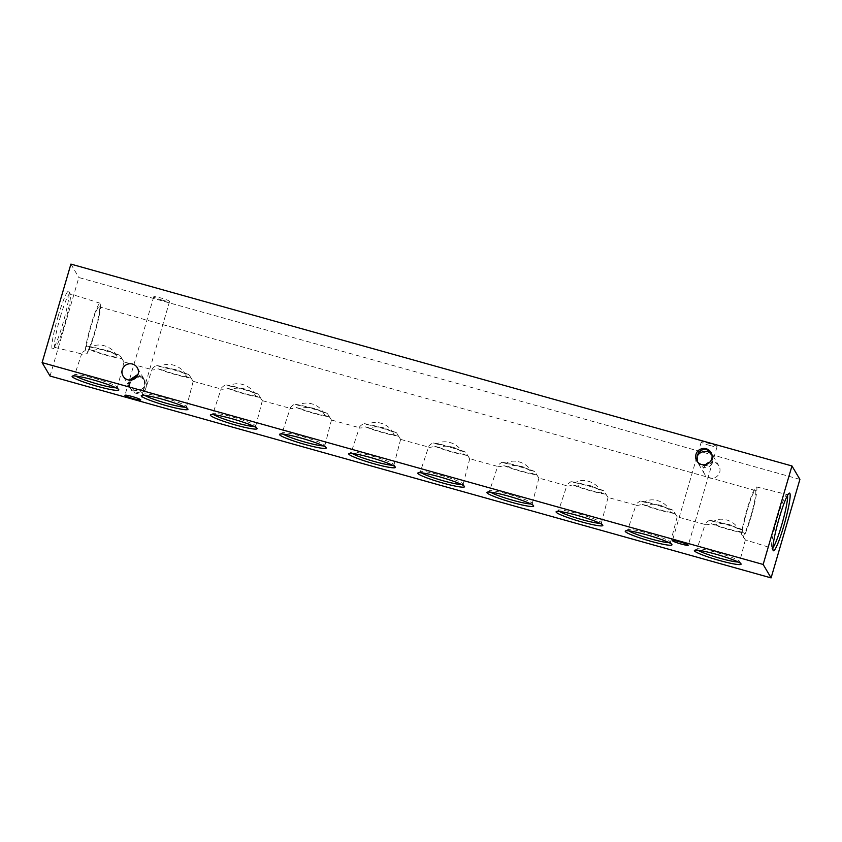 <?xml version="1.0" encoding="UTF-8"?>
<svg xmlns="http://www.w3.org/2000/svg" width="842" height="842" viewBox="0 0 842 842"><rect width="100%" height="100%" fill="white"/><g stroke="black" fill="none" stroke-linecap="round" stroke-linejoin="round"><path stroke-width="0.63" stroke-dasharray="4.21 3.16" d="M711.658 453.954L712.564 455.154L713.174 460.027L688.261 545.216M697.134 461.437L702.06 465.384C707.017 466.279 710.627 464.752 712.9 460.784C711.395 466.047 708.206 468.299 703.333 467.531L698.355 463.553L697.629 462.058M705.722 464.595A8.252 8.157 -30.6 0 0 709.49 477.951A8.252 8.157 -30.6 0 0 718.9 465.868A8.252 8.157 -30.6 0 0 709.922 462.111M712.9 460.784L711.269 453.007M137.141 376.269L139.94 376.616L144.571 380.005L145.182 384.868L140.772 399.929M144.908 385.636C143.393 390.898 140.204 393.14 135.33 392.383L130.352 388.404L129.1 381.215L129.436 386.846L134.057 390.235C139.014 391.13 142.624 389.604 144.908 385.636L143.645 378.447L138.056 374.322M132.078 379.889A8.252 8.157 -30.6 0 0 135.836 393.235A8.252 8.157 -30.6 0 0 145.245 381.152A8.252 8.157 -30.6 0 0 136.278 377.405M709.785 445.46A8.252 0.853 -163.7 0 0 717.068 446.702A8.252 0.853 -163.7 0 0 708.511 443.313A8.252 0.853 -163.7 0 0 701.228 442.071A8.252 0.853 -163.7 0 0 709.785 445.46M162.295 300.173A8.252 0.853 -163.7 0 0 169.579 301.415A8.252 0.853 -163.7 0 0 161.022 298.026A8.252 0.853 -163.7 0 0 153.739 296.784A8.252 0.853 -163.7 0 0 162.295 300.173M787.533 495.38A27.87 3.063 105.6 0 0 787.059 494.528A27.87 3.063 105.6 0 0 786.691 494.612A27.87 3.063 105.6 0 0 777.408 517.746A27.87 3.063 105.6 0 0 771.756 547.963A27.87 3.063 105.6 0 0 772.03 548.216A27.87 3.063 105.6 0 0 772.872 547.732M745.275 539.701L743.36 537.364A26.923 2.958 105.6 0 0 751.201 516.356A26.923 2.958 105.6 0 0 756.379 486.929A26.923 2.958 105.6 0 0 747.064 509.357A26.923 2.958 105.6 0 0 741.486 534.207L745.349 539.869L772.03 548.216M58.172 316.182A29.933 3.284 -74.4 0 1 68.844 291.521A29.933 3.284 -74.4 0 1 62.771 323.97A29.933 3.284 -74.4 0 1 52.804 348.82A29.933 3.284 -74.4 0 1 58.172 316.182M60.308 317.002A27.87 3.063 -74.4 0 1 69.97 293.784A27.87 3.063 -74.4 0 1 70.244 294.037A27.87 3.063 -74.4 0 1 64.592 324.254A27.87 3.063 -74.4 0 1 55.309 347.388A27.87 3.063 -74.4 0 1 54.941 347.472A27.87 3.063 -74.4 0 1 60.308 317.002M54.941 347.472L81.632 353.914C81.39 353.24 82.59 352.103 85.231 350.483L86.4 346.578A23.197 2.547 -74.4 0 1 91.083 326.128A23.197 2.547 -74.4 0 1 99.124 306.804A23.197 2.547 -74.4 0 1 94.651 332.158A23.197 2.547 -74.4 0 1 88.231 349.683L87.105 353.651C83.937 354.356 82.116 354.45 81.632 353.914L74.654 374.922A22.281 2.316 -163.7 0 0 74.706 375.216A22.281 2.316 -163.7 0 0 75.664 376.037M743.36 537.364L744.496 533.396A23.197 2.547 105.6 0 0 750.917 515.872A23.197 2.547 105.6 0 0 755.379 490.518A23.197 2.547 105.6 0 0 747.349 509.842A23.197 2.547 105.6 0 0 742.655 530.292L741.486 534.207M85.231 350.483A26.923 2.958 -74.4 0 1 90.799 325.643A26.923 2.958 -74.4 0 1 100.135 303.225A26.923 2.958 -74.4 0 1 94.936 332.643A26.923 2.958 -74.4 0 1 87.105 353.651M738.255 562.024A22.281 2.316 -163.7 0 0 739.697 561.635A22.281 2.316 -163.7 0 0 739.644 561.372A22.281 2.316 -163.7 0 0 718.9 553.152A22.281 2.316 -163.7 0 0 697.113 548.931A22.281 2.316 -163.7 0 0 696.934 549.131A22.281 2.316 -163.7 0 0 696.987 549.416A22.281 2.316 -163.7 0 0 697.944 550.236M742.191 529.576A21.376 2.221 -163.7 0 0 709.301 520.367L713.448 521.524C720.257 516.451 733.498 520.124 738.045 528.408L742.655 530.292M715.405 524.829A18.082 1.873 -163.7 0 0 740.002 531.723C736.55 525.292 723.331 521.566 715.405 524.829L711.258 523.671C707.712 524.766 705.649 525.029 705.091 524.492L696.934 549.131M673.053 510.21A21.376 2.221 -163.7 0 0 640.162 501.011L644.309 502.169C651.119 497.096 664.359 500.769 668.906 509.052L673.053 510.21L677.178 516.809L705.091 524.492C704.88 523.745 706.28 522.366 709.301 520.367M669.106 542.669A22.281 2.316 -163.7 0 0 670.558 542.28A22.281 2.316 -163.7 0 0 670.506 542.016A22.281 2.316 -163.7 0 0 670.495 542.006A22.281 2.316 -163.7 0 0 649.761 533.786A22.281 2.316 -163.7 0 0 627.974 529.576A22.281 2.316 -163.7 0 0 627.785 529.776A22.281 2.316 -163.7 0 0 627.848 530.06A22.281 2.316 -163.7 0 0 628.795 530.881M646.267 505.474A18.082 1.873 -163.7 0 0 670.863 512.368C667.411 505.937 654.192 502.211 646.267 505.474L642.12 504.316C638.562 505.41 636.51 505.674 635.952 505.137L627.785 529.776M603.903 490.854A21.376 2.221 -163.7 0 0 571.013 481.656L575.16 482.813C581.98 477.74 595.21 481.413 599.757 489.697L603.903 490.854L608.04 497.454L635.952 505.137C635.742 504.39 637.141 503.011 640.162 501.011M599.967 523.314A22.281 2.316 -163.7 0 0 601.409 522.924A22.281 2.316 -163.7 0 0 601.367 522.661A22.281 2.316 -163.7 0 0 601.356 522.64A22.281 2.316 -163.7 0 0 580.612 514.43A22.281 2.316 -163.7 0 0 558.825 510.22A22.281 2.316 -163.7 0 0 558.646 510.42A22.281 2.316 -163.7 0 0 558.709 510.705A22.281 2.316 -163.7 0 0 559.656 511.526M577.117 486.118A18.082 1.873 -163.7 0 0 601.714 493.012C598.262 486.581 585.043 482.855 577.117 486.118L572.97 484.96C569.424 486.055 567.371 486.318 566.813 485.781L558.646 510.42M534.765 471.499A21.376 2.221 -163.7 0 0 501.874 462.3L506.021 463.458C512.831 458.385 526.071 462.058 530.618 470.341L534.765 471.499L538.891 478.098L566.813 485.781C566.592 485.034 568.003 483.655 571.013 481.656M530.828 503.958A22.281 2.316 -163.7 0 0 532.27 503.569A22.281 2.316 -163.7 0 0 532.218 503.305A22.281 2.316 -163.7 0 0 511.473 495.075A22.281 2.316 -163.7 0 0 489.686 490.865A22.281 2.316 -163.7 0 0 489.507 491.054A22.281 2.316 -163.7 0 0 489.56 491.349A22.281 2.316 -163.7 0 0 490.518 492.17M507.979 466.763A18.082 1.873 -163.7 0 0 532.576 473.657C529.123 467.226 515.904 463.5 507.979 466.763L503.832 465.605C500.274 466.7 498.222 466.963 497.664 466.426L489.507 491.054M465.626 452.143A21.376 2.221 -163.7 0 0 432.735 442.945L436.882 444.102C443.692 439.029 456.932 442.703 461.479 450.986L465.626 452.143L469.752 458.743L497.664 466.426C497.454 465.668 498.853 464.3 501.874 462.3M461.679 484.603A22.281 2.316 -163.7 0 0 463.132 484.213A22.281 2.316 -163.7 0 0 463.079 483.95A22.281 2.316 -163.7 0 0 463.068 483.929A22.281 2.316 -163.7 0 0 442.334 475.719A22.281 2.316 -163.7 0 0 420.547 471.509A22.281 2.316 -163.7 0 0 420.358 471.699A22.281 2.316 -163.7 0 0 420.421 471.994A22.281 2.316 -163.7 0 0 421.368 472.815M438.84 447.407A18.082 1.873 -163.7 0 0 463.437 454.291C459.985 447.87 446.765 444.144 438.84 447.407L434.693 446.249C431.136 447.334 429.083 447.607 428.525 447.06L420.358 471.699M392.33 431.63A18.082 1.873 -163.7 0 0 367.733 424.747C374.553 419.674 387.783 423.347 392.33 431.63L396.477 432.788L400.613 439.387L428.525 447.06C428.315 446.313 429.715 444.944 432.735 442.945M392.54 465.247A22.281 2.316 -163.7 0 0 393.982 464.858A22.281 2.316 -163.7 0 0 393.94 464.595A22.281 2.316 -163.7 0 0 373.185 456.364A22.281 2.316 -163.7 0 0 351.398 452.154A22.281 2.316 -163.7 0 0 351.219 452.343A22.281 2.316 -163.7 0 0 351.272 452.638A22.281 2.316 -163.7 0 0 352.23 453.459M396.477 432.788A21.376 2.221 -163.7 0 0 363.586 423.589L367.733 424.747M365.544 426.894A21.376 2.221 -163.7 0 0 398.434 436.103L394.288 434.935C390.835 428.515 377.616 424.789 369.691 428.052L365.544 426.894C361.997 427.978 359.944 428.252 359.387 427.704L351.219 452.343M323.191 412.275A18.082 1.873 -163.7 0 0 298.594 405.391C305.404 400.318 318.644 403.992 323.191 412.275L327.338 413.433L331.464 420.021L359.387 427.704C359.166 426.957 360.576 425.589 363.586 423.589M323.402 445.892A22.281 2.316 -163.7 0 0 324.844 445.502A22.281 2.316 -163.7 0 0 324.791 445.239A22.281 2.316 -163.7 0 0 324.78 445.218A22.281 2.316 -163.7 0 0 304.046 437.009A22.281 2.316 -163.7 0 0 282.259 432.799A22.281 2.316 -163.7 0 0 282.081 432.988A22.281 2.316 -163.7 0 0 282.133 433.283A22.281 2.316 -163.7 0 0 283.091 434.104M327.338 413.433A21.376 2.221 -163.7 0 0 294.447 404.223L298.594 405.391M296.405 407.539A21.376 2.221 -163.7 0 0 329.296 416.748L325.149 415.58C321.697 409.159 308.477 405.434 300.552 408.696L296.405 407.539C292.848 408.623 290.795 408.896 290.237 408.349L282.081 432.988M254.052 392.919A18.082 1.873 -163.7 0 0 229.456 386.036C236.265 380.963 249.495 384.636 254.052 392.919L258.199 394.077L262.325 400.666L290.237 408.349C290.027 407.602 291.427 406.233 294.447 404.223M254.252 426.536A22.281 2.316 -163.7 0 0 255.705 426.147A22.281 2.316 -163.7 0 0 255.652 425.884A22.281 2.316 -163.7 0 0 255.642 425.863A22.281 2.316 -163.7 0 0 234.907 417.653A22.281 2.316 -163.7 0 0 213.121 413.443A22.281 2.316 -163.7 0 0 212.931 413.632A22.281 2.316 -163.7 0 0 212.994 413.927A22.281 2.316 -163.7 0 0 213.942 414.748M258.199 394.077A21.376 2.221 -163.7 0 0 225.309 384.868L229.456 386.036M227.266 388.183A21.376 2.221 -163.7 0 0 260.157 397.392L256.01 396.224C252.558 389.804 239.339 386.078 231.403 389.341L227.266 388.183C223.709 389.267 221.656 389.541 221.099 388.993L212.931 413.632M184.903 373.564A18.082 1.873 -163.7 0 0 160.306 366.68C167.116 361.607 180.356 365.281 184.903 373.564L189.05 374.722L193.186 381.31L221.099 388.993C220.888 388.246 222.288 386.878 225.309 384.868M185.114 407.181A22.281 2.316 -163.7 0 0 186.556 406.781A22.281 2.316 -163.7 0 0 186.514 406.528A22.281 2.316 -163.7 0 0 165.758 398.298A22.281 2.316 -163.7 0 0 143.971 394.088A22.281 2.316 -163.7 0 0 143.793 394.277A22.281 2.316 -163.7 0 0 143.845 394.572A22.281 2.316 -163.7 0 0 144.803 395.393M189.05 374.722A21.376 2.221 -163.7 0 0 156.159 365.512L160.306 366.68M158.117 368.828A21.376 2.221 -163.7 0 0 191.008 378.037L186.861 376.869C183.409 370.448 170.189 366.723 162.264 369.985L158.117 368.828C154.57 369.912 152.518 370.185 151.96 369.638L143.793 394.277M115.764 354.208A18.082 1.873 -163.7 0 0 91.168 347.325C97.977 342.252 111.218 345.925 115.764 354.208L119.911 355.366L124.037 361.955L151.96 369.638C151.739 368.891 153.139 367.522 156.159 365.512M115.975 387.815A22.281 2.316 -163.7 0 0 117.417 387.425A22.281 2.316 -163.7 0 0 117.364 387.173A22.281 2.316 -163.7 0 0 96.62 378.942A22.281 2.316 -163.7 0 0 74.833 374.732A22.281 2.316 -163.7 0 0 74.654 374.922M119.911 355.366A21.376 2.221 -163.7 0 0 87.021 346.157L91.168 347.325M86.4 346.578L87.021 346.157M461.479 450.986A18.082 1.873 -163.7 0 0 436.882 444.102M530.618 470.341A18.082 1.873 -163.7 0 0 506.021 463.458M599.757 489.697A18.082 1.873 -163.7 0 0 575.16 482.813M668.906 509.052A18.082 1.873 -163.7 0 0 644.309 502.169M738.045 528.408A18.082 1.873 -163.7 0 0 713.448 521.524M93.125 350.63L88.978 349.472A21.376 2.221 -163.7 0 0 121.869 358.681L117.722 357.513C114.27 351.093 101.051 347.367 93.125 350.63A18.082 1.873 -163.7 0 0 117.722 357.513M162.264 369.985A18.082 1.873 -163.7 0 0 186.861 376.869M231.403 389.341A18.082 1.873 -163.7 0 0 256.01 396.224M300.552 408.696A18.082 1.873 -163.7 0 0 325.149 415.58M369.691 428.052A18.082 1.873 -163.7 0 0 394.288 434.935M799.9 479.382L78.843 277.534L50.036 376.037M70.907 264.104L78.843 277.534M117.364 387.173A22.281 2.316 -163.7 0 0 117.354 387.152L118.764 389.699M88.978 349.472L88.231 349.683M124.037 361.955L117.417 387.425M123.953 361.807L121.869 358.681M186.514 406.528A22.281 2.316 -163.7 0 0 186.503 406.507L187.913 409.054M193.186 381.31L186.556 406.781M193.092 381.163L191.008 378.037M262.325 400.666L255.705 426.147M262.241 400.518L260.157 397.392M331.464 420.021L324.844 445.502M331.38 419.874L329.296 416.748M393.94 464.595A22.281 2.316 -163.7 0 0 393.93 464.573L395.34 467.121M400.613 439.387L393.982 464.858M400.518 439.229L398.434 436.103M434.693 446.249A21.376 2.221 -163.7 0 0 467.584 455.459L463.437 454.291M469.752 458.743L463.132 484.213M469.668 458.585L467.584 455.459M503.832 465.605A21.376 2.221 -163.7 0 0 536.722 474.814L532.576 473.657M532.218 503.305A22.281 2.316 -163.7 0 0 532.207 503.284L533.617 505.832M538.891 478.098L532.27 503.569M538.806 477.94L536.722 474.814M572.97 484.96A21.376 2.221 -163.7 0 0 605.861 494.17L601.714 493.012M608.04 497.454L601.409 522.924M607.945 497.296L605.861 494.17M642.12 504.316A21.376 2.221 -163.7 0 0 675.01 513.525L670.863 512.368M677.178 516.809L670.558 542.28M677.094 516.651L675.01 513.525M711.258 523.671A21.376 2.221 -163.7 0 0 744.149 532.881L740.002 531.723M739.644 561.372A22.281 2.316 -163.7 0 0 739.634 561.361L741.044 563.898M129.373 380.089L129.1 381.215L129.7 380.11M718.9 465.868L712.564 455.154M711.648 453.596L710.964 452.438M145.245 381.152L144.571 380.005M143.645 378.447L137.309 367.733M717.068 446.702L713.174 460.027M169.579 301.415L145.182 384.868M786.691 494.612L789.196 493.18M756.379 486.929L787.059 494.528M70.244 294.037L68.844 291.521M755.379 490.518L99.124 306.804M100.135 303.225L69.97 293.784M697.113 548.931L694.576 550.31M627.974 529.576L625.427 530.955M558.825 510.22L556.288 511.599M489.686 490.865L487.15 492.244M420.547 471.509L418 472.888M351.398 452.154L348.862 453.533M282.259 432.799L279.723 434.177M213.121 413.443L210.574 414.822M143.971 394.088L141.435 395.466M74.833 374.732L72.296 376.111M696.818 457.132L672.421 540.585M128.826 381.973L124.932 395.298M255.652 425.884L257.052 428.41M324.791 445.239L326.191 447.765M463.079 483.95L464.479 486.476M601.367 522.661L602.767 525.187M670.506 542.016L671.905 544.542M745.359 539.869L739.697 561.635M55.309 347.388L52.804 348.82M771.756 547.963L773.156 550.479M153.739 296.784L129.331 380.237M701.228 442.071L697.334 455.385M129.436 386.846L123.1 376.132M131.036 389.562L130.352 388.404M697.429 461.995L696.755 460.848M704.691 474.267L698.355 463.553"/><path stroke-width="1.26" d="M697.629 462.058L697.092 456.364C699.376 452.396 702.986 450.87 707.943 451.765L711.658 453.954M711.269 453.007L706.67 449.617C701.796 448.86 698.607 451.102 697.092 456.364L697.134 461.437M701.554 464.521A8.252 8.157 -30.6 0 0 710.964 452.438A8.252 8.157 -30.6 0 0 697.365 451.67A8.252 8.157 -30.6 0 0 701.554 464.521M127.9 379.816A8.252 8.157 -30.6 0 0 137.309 367.733A8.252 8.157 -30.6 0 0 123.721 366.965A8.252 8.157 -30.6 0 0 127.9 379.816M783.828 525.818A29.933 3.284 105.6 0 0 789.196 493.18A29.933 3.284 105.6 0 0 779.229 518.03A29.933 3.284 105.6 0 0 773.156 550.479A29.933 3.284 105.6 0 0 783.828 525.818M772.872 547.732A27.87 3.063 105.6 0 0 781.692 524.998A27.87 3.063 105.6 0 0 787.533 495.38M741.034 563.877A24.344 2.526 -163.7 0 0 718.373 554.91A24.344 2.526 -163.7 0 0 694.576 550.31A24.344 2.526 -163.7 0 0 694.439 550.836A24.344 2.526 -163.7 0 0 719.542 560.509A24.344 2.526 -163.7 0 0 741.044 563.898A24.344 2.526 -163.7 0 0 741.034 563.877M671.895 544.521A24.344 2.526 -163.7 0 0 649.235 535.554A24.344 2.526 -163.7 0 0 625.427 530.955A24.344 2.526 -163.7 0 0 625.29 531.481A24.344 2.526 -163.7 0 0 650.403 541.153A24.344 2.526 -163.7 0 0 671.905 544.542A24.344 2.526 -163.7 0 0 671.895 544.521M602.756 525.166A24.344 2.526 -163.7 0 0 580.096 516.199A24.344 2.526 -163.7 0 0 556.288 511.599A24.344 2.526 -163.7 0 0 556.152 512.125A24.344 2.526 -163.7 0 0 581.254 521.798A24.344 2.526 -163.7 0 0 602.767 525.187A24.344 2.526 -163.7 0 0 602.756 525.166M533.607 505.81A24.344 2.526 -163.7 0 0 510.947 496.843A24.344 2.526 -163.7 0 0 487.15 492.244A24.344 2.526 -163.7 0 0 487.013 492.77A24.344 2.526 -163.7 0 0 512.115 502.432A24.344 2.526 -163.7 0 0 533.617 505.832A24.344 2.526 -163.7 0 0 533.607 505.81M464.468 486.455A24.344 2.526 -163.7 0 0 441.808 477.488A24.344 2.526 -163.7 0 0 418 472.888A24.344 2.526 -163.7 0 0 417.864 473.415A24.344 2.526 -163.7 0 0 442.976 483.076A24.344 2.526 -163.7 0 0 464.479 486.476A24.344 2.526 -163.7 0 0 464.468 486.455M395.33 467.1A24.344 2.526 -163.7 0 0 372.669 458.132A24.344 2.526 -163.7 0 0 348.862 453.533A24.344 2.526 -163.7 0 0 348.725 454.059A24.344 2.526 -163.7 0 0 373.827 463.721A24.344 2.526 -163.7 0 0 395.34 467.121A24.344 2.526 -163.7 0 0 395.33 467.1M326.18 447.744A24.344 2.526 -163.7 0 0 303.52 438.777A24.344 2.526 -163.7 0 0 279.723 434.177A24.344 2.526 -163.7 0 0 279.586 434.704A24.344 2.526 -163.7 0 0 304.688 444.365A24.344 2.526 -163.7 0 0 326.191 447.765A24.344 2.526 -163.7 0 0 326.18 447.744M257.042 428.389A24.344 2.526 -163.7 0 0 234.381 419.421A24.344 2.526 -163.7 0 0 210.574 414.822A24.344 2.526 -163.7 0 0 210.437 415.348A24.344 2.526 -163.7 0 0 235.55 425.01A24.344 2.526 -163.7 0 0 257.052 428.41A24.344 2.526 -163.7 0 0 257.042 428.389M187.903 409.033A24.344 2.526 -163.7 0 0 165.243 400.066A24.344 2.526 -163.7 0 0 141.435 395.466A24.344 2.526 -163.7 0 0 141.298 395.982A24.344 2.526 -163.7 0 0 166.4 405.655A24.344 2.526 -163.7 0 0 187.913 409.054A24.344 2.526 -163.7 0 0 187.903 409.033M118.754 389.678A24.344 2.526 -163.7 0 0 96.093 380.71A24.344 2.526 -163.7 0 0 72.296 376.111A24.344 2.526 -163.7 0 0 72.159 376.627A24.344 2.526 -163.7 0 0 97.262 386.299A24.344 2.526 -163.7 0 0 118.764 389.699A24.344 2.526 -163.7 0 0 118.754 389.678M133.489 398.687A8.252 0.853 -163.7 0 0 140.772 399.929A8.252 0.853 -163.7 0 0 132.215 396.54A8.252 0.853 -163.7 0 0 124.932 395.298A8.252 0.853 -163.7 0 0 133.489 398.687M680.978 543.974A8.252 0.853 -163.7 0 0 688.261 545.216A8.252 0.853 -163.7 0 0 679.704 541.827A8.252 0.853 -163.7 0 0 672.421 540.585A8.252 0.853 -163.7 0 0 680.978 543.974M42.1 362.618L70.907 264.104L791.964 465.963L799.9 479.382L771.093 577.896L50.036 376.037L42.1 362.618L763.157 564.466L791.964 465.963M771.093 577.896L763.157 564.466M709.922 462.111A8.252 8.157 -30.6 0 0 705.722 464.595M136.278 377.405A8.252 8.157 -30.6 0 0 132.078 379.889M75.664 376.037A22.281 2.316 -163.7 0 0 95.378 383.405A22.281 2.316 -163.7 0 0 115.975 387.815M144.803 395.393A22.281 2.316 -163.7 0 0 164.527 402.76A22.281 2.316 -163.7 0 0 185.114 407.181M213.942 414.748A22.281 2.316 -163.7 0 0 233.666 422.116A22.281 2.316 -163.7 0 0 254.252 426.536M283.091 434.104A22.281 2.316 -163.7 0 0 302.815 441.471A22.281 2.316 -163.7 0 0 323.402 445.892M352.23 453.459A22.281 2.316 -163.7 0 0 371.953 460.827A22.281 2.316 -163.7 0 0 392.54 465.247M421.368 472.815A22.281 2.316 -163.7 0 0 441.092 480.182A22.281 2.316 -163.7 0 0 461.679 484.603M490.518 492.17A22.281 2.316 -163.7 0 0 510.241 499.538A22.281 2.316 -163.7 0 0 530.828 503.958M559.656 511.526A22.281 2.316 -163.7 0 0 579.38 518.893A22.281 2.316 -163.7 0 0 599.967 523.314M628.795 530.881A22.281 2.316 -163.7 0 0 648.519 538.248A22.281 2.316 -163.7 0 0 669.106 542.669M697.944 550.236A22.281 2.316 -163.7 0 0 717.668 557.604A22.281 2.316 -163.7 0 0 738.255 562.024M129.7 380.11L137.141 376.269M138.056 374.322L129.373 380.089M697.334 455.385L697.092 456.364"/></g></svg>
